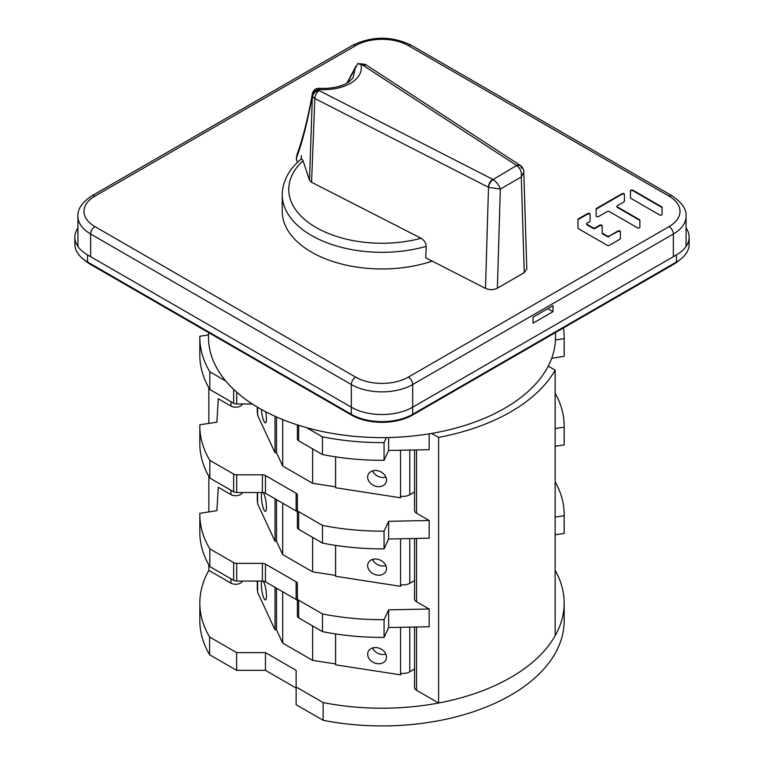 <?xml version="1.0" encoding="UTF-8"?>
<svg xmlns="http://www.w3.org/2000/svg" width="764" height="764" viewBox="0 0 764 764"><rect width="100%" height="100%" fill="white"/><g stroke="black" fill="none" stroke-linecap="round" stroke-linejoin="round"><path stroke-width="1.15" d="M282.241 194.715C282.584 181.02 289.05 169.006 301.646 158.673L303.06 160.736L309.506 180.18L311.301 182.128L421.107 238.282C424.383 240.354 426.064 243.047 426.178 246.361A99.759 57.596 180 0 1 311.454 235.446A99.759 57.596 180 0 1 282.241 194.715L282.241 211.361A99.759 57.596 0 0 0 311.454 252.091A99.759 57.596 0 0 0 432.204 261.135M426.178 246.361L425.71 257.812L485.493 288.381C489.543 290.11 493.506 290.043 497.383 288.162L500.324 189.08C499.159 185.289 496.743 182.109 493.086 179.54L516.645 165.492A6.504 3.973 -56.9 0 1 520.208 165.358A6.504 3.973 -56.9 0 1 520.38 165.482M301.131 159.093L301.331 155.522L301.217 159.027M362.948 65.284A6.504 1.003 -83.7 0 1 363.664 64.128L357.743 63.574L362.948 65.284L517.018 165.721L520.208 165.358L366.5 65.15A6.504 3.973 123.1 0 0 362.948 65.284L366.348 65.055M517.018 165.721C520.418 168.443 521.841 172.196 521.296 176.971L523.798 171.957C523.741 169.532 522.652 167.412 520.551 165.597L521.602 168.195M523.798 171.957L526.797 269.014L524.247 272.652L497.383 288.162M319.39 89.474C319.276 87.946 319.075 87.955 318.789 89.503L319.142 90.582A6.504 3.524 117.1 0 0 314.835 98.518A6.504 3.658 -177.8 0 1 314.548 98.355A6.504 3.658 -177.8 0 1 312.753 96.407A6.504 5.214 -18.3 0 1 312.762 96.331A6.504 5.214 -18.3 0 1 319.142 90.582L492.713 179.311A6.504 3.524 -62.9 0 0 488.397 187.256L488.502 187.304C489.008 184.076 490.536 181.488 493.086 179.54M296.356 158.931L297.397 162.455M347.257 82.99L355.012 68.913L353.092 77.966L348.193 82.426C340.706 86.905 331.032 88.863 319.151 88.318A6.504 6.504 0 0 0 312.38 93.657L312.409 93.514M357.743 63.574L355.012 68.913M361.095 65.083C363.826 80.134 342.969 91.107 318.789 89.503A6.504 5.214 161.7 0 0 312.4 95.338L312.38 93.657C307.94 118.315 302.859 138.485 297.139 154.185L297.177 154.089M296.432 159.542L297.139 154.185L296.356 158.979M309.506 180.18L312.4 95.338C307.51 121.963 302.219 142.792 296.527 157.823A4.336 2.655 -176.8 0 1 296.451 157.231M630.472 197.78L630.472 190.79A1.432 0.821 0 0 1 631.351 190.026A1.432 0.821 0 0 1 632.907 190.207L661.662 206.805A1.432 0.821 0 0 1 662.082 207.388L662.082 214.388A1.432 0.821 0 0 1 661.204 215.152A1.432 0.821 0 0 1 659.647 214.97L630.892 198.363A1.432 0.821 0 0 1 630.472 197.78L630.472 191.325A1.432 0.821 180 0 1 631.351 190.561A1.432 0.821 180 0 1 632.907 190.742L661.662 207.34A1.432 0.821 180 0 1 662.082 207.923L662.082 214.388M637.434 227.796A1.432 0.821 0 0 0 638.99 227.968A1.432 0.821 0 0 0 639.869 227.214L639.869 220.213A1.432 0.821 0 0 0 639.449 219.631L617.341 206.872A1.432 0.821 180 0 1 616.93 206.29A1.432 0.821 180 0 1 617.341 205.707L623.997 201.868A1.432 0.821 0 0 0 624.417 201.285L624.417 194.285A1.432 0.821 0 0 0 623.529 193.521A1.432 0.821 0 0 0 621.972 193.703L596.56 208.381A1.432 0.821 0 0 0 596.14 208.964L596.14 215.954A1.432 0.821 0 0 0 597.028 216.718A1.432 0.821 0 0 0 598.575 216.537L607.246 211.532A1.432 0.821 180 0 1 609.271 211.532L637.434 227.796M609.271 236.019A1.432 0.821 180 0 1 607.246 236.019L602.615 233.345A1.432 0.821 180 0 1 602.204 232.762L602.204 225.762A1.432 0.821 0 0 0 601.316 225.008A1.432 0.821 0 0 0 599.759 225.179L595.127 227.853A1.432 0.821 180 0 1 593.112 227.853L587.058 224.358A1.432 0.821 180 0 1 586.637 223.776A1.432 0.821 180 0 1 587.058 223.193L589.665 221.684A1.432 0.821 0 0 0 590.085 221.102L590.085 214.111A1.432 0.821 0 0 0 589.206 213.347A1.432 0.821 0 0 0 587.65 213.528L578.386 218.867A1.432 0.821 0 0 0 577.966 219.449L577.966 228.102A1.432 0.821 0 0 0 578.386 228.684L607.246 245.339A1.432 0.821 0 0 0 609.271 245.339L619.957 239.17A1.432 0.821 0 0 0 620.378 238.588L620.378 231.597A1.432 0.821 0 0 0 619.489 230.833A1.432 0.821 0 0 0 617.933 231.014L609.271 236.019L617.933 231.549A1.432 0.821 180 0 1 619.489 231.368A1.432 0.821 180 0 1 620.378 232.132M84.537 260.066A43.376 25.04 0 0 0 90.639 264.487L351.325 414.995A43.376 25.04 0 0 0 412.675 414.995L673.361 264.487A43.376 25.04 0 0 0 679.463 260.066M533.052 317.165L552.983 305.648L552.983 311.674L533.052 323.182L533.052 317.165M552.983 311.674L547.769 308.666M596.56 208.381L596.56 208.906A1.432 0.821 180 0 0 596.14 209.498L596.14 212.306M578.386 218.867L578.386 219.402A1.432 0.821 180 0 0 577.966 219.984L577.966 222.802M602.615 233.345L602.615 233.88A1.432 0.821 0 0 1 602.204 233.297L602.204 232.762M351.325 414.995L351.325 407.202L87.564 254.918A43.376 25.04 180 0 1 74.862 237.212L74.862 244.299A43.376 25.04 0 0 0 87.564 262.004L351.325 414.289A43.376 25.04 0 0 0 412.675 414.289L676.436 262.004A43.376 25.04 0 0 0 689.138 244.299L689.138 237.212A43.376 25.04 180 0 1 676.436 254.918L412.675 407.202A43.376 25.04 180 0 1 351.325 407.202L351.325 384.54L90.639 234.023A43.376 25.04 180 0 1 77.928 216.317C77.317 209.365 81.977 202.536 91.89 195.832A6.074 3.505 60 0 1 94.927 196.138A37.302 21.535 180 0 0 94.927 226.593L355.623 377.101A37.302 21.535 180 0 0 408.377 377.101L669.073 226.593A37.302 21.535 180 0 0 669.073 196.138L408.377 45.62A37.302 21.535 180 0 0 355.623 45.62L94.927 196.138M74.862 237.212A43.376 25.04 180 0 1 77.928 227.968M686.072 227.968A43.376 25.04 180 0 1 689.138 237.212M208.505 332.531L208.505 337.44A173.495 100.17 0 0 0 315.608 429.979A173.495 100.17 0 0 0 504.679 408.272A173.495 100.17 0 0 0 555.495 337.44L555.495 332.531M335.597 456.853L335.597 487.738L400.537 497.784L400.537 496.199A9.54 5.51 0 0 0 409.752 494.766L414.537 492.006M386.508 480.031A9.76 7.697 -155.1 0 0 378.724 470.987A9.76 7.697 -155.1 0 0 368.229 474.463A9.76 7.697 -155.1 0 0 367.646 477.118A9.76 7.697 -155.1 0 0 375.43 486.171A9.76 7.697 -155.1 0 0 385.925 482.686A9.76 7.697 -155.1 0 0 386.508 480.031M400.537 497.784L401.234 496.285M385.877 477.07A9.76 7.697 24.9 0 1 372.546 470.891M275.021 416.294L275.021 452.765L276.511 452.536M257.296 407.078L257.296 412.254A9.54 5.51 0 0 0 257.621 413.677L257.621 415.272L275.021 452.765M261.431 409.466A9.76 2.063 -98.8 0 0 265.394 422.884A9.76 2.063 -98.8 0 0 266.426 418.682A9.76 2.063 -98.8 0 0 265.757 411.796M414.537 669.083L409.752 671.842A9.54 5.51 0 0 1 400.537 673.265L400.537 674.86L401.234 673.361M335.597 633.929L335.597 664.814L400.537 674.86M386.508 657.107A9.76 7.697 -155.1 0 0 378.724 648.063A9.76 7.697 -155.1 0 0 368.229 651.539A9.76 7.697 -155.1 0 0 367.646 654.194A9.76 7.697 -155.1 0 0 375.43 663.238A9.76 7.697 -155.1 0 0 385.925 659.762A9.76 7.697 -155.1 0 0 386.508 657.107M385.877 654.146A9.76 7.697 24.9 0 1 372.546 647.958M257.296 581.07L257.296 589.331A9.54 5.51 0 0 0 257.621 590.753L257.621 592.348L275.021 629.842L275.021 587.325M261.937 581.07A9.76 2.063 -98.8 0 0 261.374 584.871A9.76 2.063 -98.8 0 0 262.759 594.955A9.76 2.063 -98.8 0 0 265.394 599.95A9.76 2.063 -98.8 0 0 266.426 595.748A9.76 2.063 -98.8 0 0 263.169 581.108M275.021 629.842L276.511 629.612M414.537 580.544L409.752 583.304A9.54 5.51 0 0 1 400.537 584.727L400.537 586.322L401.234 584.823M335.597 545.391L335.597 576.276L400.537 586.322M386.508 568.569A9.76 7.697 -155.1 0 0 378.724 559.525A9.76 7.697 -155.1 0 0 368.229 563.001A9.76 7.697 -155.1 0 0 367.646 565.656A9.76 7.697 -155.1 0 0 375.43 574.7A9.76 7.697 -155.1 0 0 385.925 571.224A9.76 7.697 -155.1 0 0 386.508 568.569M385.877 565.608A9.76 7.697 24.9 0 1 372.546 559.42M257.296 492.532L257.296 500.792A9.54 5.51 0 0 0 257.621 502.215L257.621 503.81L275.021 541.304L275.021 498.787M261.937 492.532A9.76 2.063 -98.8 0 0 261.374 496.333A9.76 2.063 -98.8 0 0 262.759 506.417A9.76 2.063 -98.8 0 0 265.394 511.422A9.76 2.063 -98.8 0 0 266.426 507.22A9.76 2.063 -98.8 0 0 263.169 492.57M275.021 541.304L276.511 541.074M242.322 581.07A6.723 3.877 0 0 1 240.459 583.133A6.723 3.877 0 0 1 230.948 583.133L208.849 570.364L208.849 564.902M208.849 511.928L208.849 476.364M208.849 423.39L208.849 387.826M242.322 492.532A6.723 3.877 180 0 1 237.719 495.549A6.723 3.877 180 0 1 230.948 494.594L218.294 487.289L216.88 510.686L199.843 513.322A182.166 105.174 180 0 0 199.834 514.516A182.166 105.174 180 0 0 209.823 548.877L209.823 566.582L233.641 580.334A4.336 2.502 0 0 0 236.706 581.07L262.386 581.07A4.336 2.502 180 0 1 265.452 581.805L296.126 599.511A4.336 2.502 180 0 1 297.397 601.278M242.322 403.994A6.723 3.877 0 0 1 237.719 407.011A6.723 3.877 0 0 1 230.948 406.056L218.294 398.751L216.88 422.148L199.843 424.784A182.166 105.174 180 0 0 199.834 425.978A182.166 105.174 180 0 0 209.823 460.339L209.823 478.044L233.641 491.796A4.336 2.502 0 0 0 236.706 492.532L262.386 492.532A4.336 2.502 180 0 1 265.452 493.267L296.126 510.973A4.336 2.502 180 0 1 297.397 512.739M555.151 481.836A182.166 105.174 180 0 1 564.166 514.516A182.166 105.174 180 0 1 564.157 515.71L555.151 517.094M416.504 538.458L416.504 601.717A6.723 3.877 180 0 1 414.537 598.976L414.537 538.496M416.504 601.717L429.158 609.032L388.628 609.844L384.063 619.68A182.166 105.174 180 0 1 322.484 613.922L298.667 600.17A4.336 2.502 180 0 1 297.397 598.393L297.397 583.572A4.336 2.502 0 0 0 296.126 581.805L265.452 564.09A4.336 2.502 0 0 0 262.386 563.364L236.706 563.364A4.336 2.502 180 0 1 233.641 562.629L209.823 548.877M312.619 537.388L312.619 571.844L282.699 554.568L276.511 541.237L276.511 499.646M312.619 571.844L335.597 575.397M199.834 425.978L199.834 443.683A182.166 105.174 0 0 0 209.823 478.044M297.397 509.855L297.397 527.561A4.336 2.502 0 0 0 298.667 529.337L322.484 543.089A182.166 105.174 0 0 0 384.063 548.848L388.628 539.012L429.158 538.2L429.158 520.494L388.628 521.306L384.063 531.142A182.166 105.174 180 0 1 322.484 525.384L298.667 511.632A4.336 2.502 180 0 1 297.397 509.855L297.397 495.034A4.336 2.502 0 0 0 296.126 493.267L265.452 475.552A4.336 2.502 0 0 0 262.386 474.826L236.706 474.826A4.336 2.502 180 0 1 233.641 474.091L209.823 460.339M555.151 370.12L555.151 635.734A182.166 105.174 180 0 1 438.603 703.023L438.603 437.409A182.166 105.174 0 0 0 555.151 370.12L548.227 366.128M555.151 534.81L564.157 533.415L564.157 515.71M564.157 533.415A182.166 105.174 0 0 0 564.166 532.221L564.166 514.516M199.834 514.516L199.834 532.221A182.166 105.174 0 0 0 209.823 566.582M297.397 598.393L297.397 616.099A4.336 2.502 0 0 0 298.667 617.875L322.484 631.627A182.166 105.174 0 0 0 384.063 637.386L388.628 627.55L429.158 626.738L429.158 609.032M322.484 631.627L322.484 613.922M384.063 619.68L384.063 637.386M388.628 627.55L388.628 609.844M414.537 627.034L414.537 687.514A6.723 3.877 0 0 0 416.504 690.255L438.603 703.023M414.537 449.958L414.537 510.438A6.723 3.877 0 0 0 416.504 513.188L429.158 520.494M429.158 433.837L429.158 449.662L388.628 450.483L384.063 460.31A182.166 105.174 0 0 1 322.484 454.551L298.667 440.799A4.336 2.502 0 0 1 297.397 439.023L297.397 424.889M431.679 433.408L438.603 437.409M563.431 327.957A182.166 105.174 180 0 1 564.166 337.44A182.166 105.174 180 0 1 564.157 338.633L555.438 339.98M386.403 437.571L384.063 442.604A182.166 105.174 180 0 1 322.484 436.846L306.526 427.63M236.706 392.19L236.706 403.994A4.336 2.502 0 0 1 233.641 403.258L209.823 389.506A182.166 105.174 0 0 1 199.834 355.145L199.834 337.44A182.166 105.174 180 0 0 209.823 371.801L225.781 381.007M199.834 337.44A182.166 105.174 180 0 1 199.843 336.246L208.505 334.909M551.704 358.268L564.157 356.339A182.166 105.174 0 0 0 564.166 355.145L564.166 337.44M555.151 393.298A182.166 105.174 180 0 1 564.166 425.978A182.166 105.174 180 0 1 564.157 427.171L555.151 428.566M282.699 419.579L282.699 466.03L276.511 452.699L276.511 416.963M282.699 466.03L312.619 483.306L335.597 486.859M236.706 403.994L252.34 403.994M209.823 371.801L209.823 389.506M322.484 454.551L322.484 436.846M384.063 442.604L384.063 460.31M388.628 437.533L388.628 450.483M312.619 483.306L312.619 448.85M388.628 539.012L388.628 521.306M384.063 531.142L384.063 548.848M322.484 543.089L322.484 525.384M555.151 446.272L564.157 444.877A182.166 105.174 0 0 0 564.166 443.683L564.166 425.978M564.157 444.877L564.157 427.171M564.157 356.339L564.157 338.633M276.511 588.184L276.511 629.775L282.699 643.107L312.619 660.382L335.597 663.935M312.619 625.926L312.619 660.382M282.699 643.107L282.699 591.756M282.699 554.568L282.699 503.218M596.56 208.906L621.972 194.237A1.432 0.821 180 0 1 623.529 194.056A1.432 0.821 180 0 1 624.417 194.82M616.93 206.29L616.93 206.824A1.432 0.821 0 0 0 617.341 207.407L639.449 220.166A1.432 0.821 180 0 1 639.869 220.748M578.386 219.402L587.65 214.054A1.432 0.821 180 0 1 589.206 213.882A1.432 0.821 180 0 1 590.085 214.636M602.615 233.88L607.246 236.553A1.432 0.821 0 0 0 609.271 236.553M586.637 223.776L586.637 224.31A1.432 0.821 0 0 0 587.058 224.893L593.112 228.388A1.432 0.821 0 0 0 595.127 228.388L599.759 225.714A1.432 0.821 180 0 1 601.316 225.533A1.432 0.821 180 0 1 602.204 226.297M199.834 603.054L199.834 620.76A182.166 105.174 0 0 0 209.594 654.738L209.594 637.023A182.166 105.174 180 0 1 199.834 603.054A182.166 105.174 180 0 1 208.849 570.364M555.151 570.364A182.166 105.174 180 0 1 564.166 603.054A182.166 105.174 180 0 1 510.81 677.42A182.166 105.174 180 0 1 323.153 702.584L296.126 686.979L296.126 670.334L265.452 652.628L236.62 652.628L209.594 637.023M236.62 652.628L236.62 670.334L265.452 670.334L296.126 688.049M564.166 603.054L564.166 620.76A182.166 105.174 0 0 1 510.81 695.125A182.166 105.174 0 0 1 323.153 720.29L296.126 704.694L296.126 686.979M236.62 670.334L209.594 654.738M265.452 652.628L265.452 670.334M323.153 720.29L323.153 702.584M524.247 272.652L521.296 176.971L500.324 189.08L488.502 187.304L485.493 288.381M311.588 182.281L314.835 98.518L488.397 187.256M421.107 238.282A93.256 53.843 180 0 1 316.057 227.471A93.256 53.843 180 0 1 303.06 160.736M94.927 226.593A6.074 3.505 120 0 0 90.639 234.023L90.639 256.694M408.377 377.101A6.074 3.505 60 0 1 412.675 384.54A43.376 25.04 180 0 1 351.325 384.54A6.074 3.505 -60 0 1 355.623 377.101M686.072 246.466L686.072 216.317A43.376 25.04 180 0 1 673.361 234.023L412.675 384.54L412.675 414.995M673.361 256.694L673.361 234.023A6.074 3.505 -120 0 0 669.073 226.593M669.073 196.138A6.074 3.505 -60 0 1 672.11 195.832L411.414 45.324A6.074 3.505 120 0 0 408.377 45.62M355.623 45.62A6.074 3.505 -120 0 0 352.586 45.324L91.89 195.832M90.639 263.771L90.639 264.487M673.361 264.487L673.361 263.771M661.662 207.34L661.662 206.805M632.907 190.207L632.907 190.742M621.972 194.237L621.972 193.703M617.341 206.872L617.341 207.407M639.449 220.166L639.449 219.631M607.246 236.553L607.246 236.019M617.933 231.549L617.933 231.014M587.65 214.054L587.65 213.528M587.058 224.358L587.058 224.893M593.112 228.388L593.112 227.853M595.127 227.853L595.127 228.388M599.759 225.714L599.759 225.179M676.436 262.004L676.436 254.918M87.564 254.918L87.564 262.004M409.752 450.053L409.752 494.766M400.537 496.199L400.537 450.235M257.621 407.269L257.621 413.677M409.752 627.129L409.752 671.842M400.537 673.265L400.537 627.311M257.621 581.07L257.621 590.753M409.752 538.591L409.752 583.304M400.537 584.727L400.537 538.773M257.621 492.532L257.621 502.215M230.948 583.133L230.948 578.778M230.948 406.056L230.948 401.702M230.948 494.594L230.948 490.24M233.641 580.334L233.641 562.629M236.706 563.364L236.706 581.07M262.386 581.07L262.386 563.364M265.452 564.09L265.452 581.805M296.126 599.511L296.126 581.805M298.667 600.17L298.667 617.875M416.504 626.996L416.504 690.255M416.504 449.92L416.504 513.188M233.641 403.258L233.641 389.373M298.667 425.29L298.667 440.799M298.667 511.632L298.667 529.337M296.126 510.973L296.126 493.267M265.452 475.552L265.452 493.267M262.386 492.532L262.386 474.826M236.706 474.826L236.706 492.532M233.641 491.796L233.641 474.091M346.904 83.2L355.995 66.038M366.5 65.15A6.504 6.504 0 0 0 363.664 64.128M686.072 216.317C686.712 209.422 682.061 202.594 672.11 195.832M411.414 45.324C391.808 35.87 372.192 35.87 352.586 45.324M77.928 246.466L77.928 216.317"/></g></svg>
